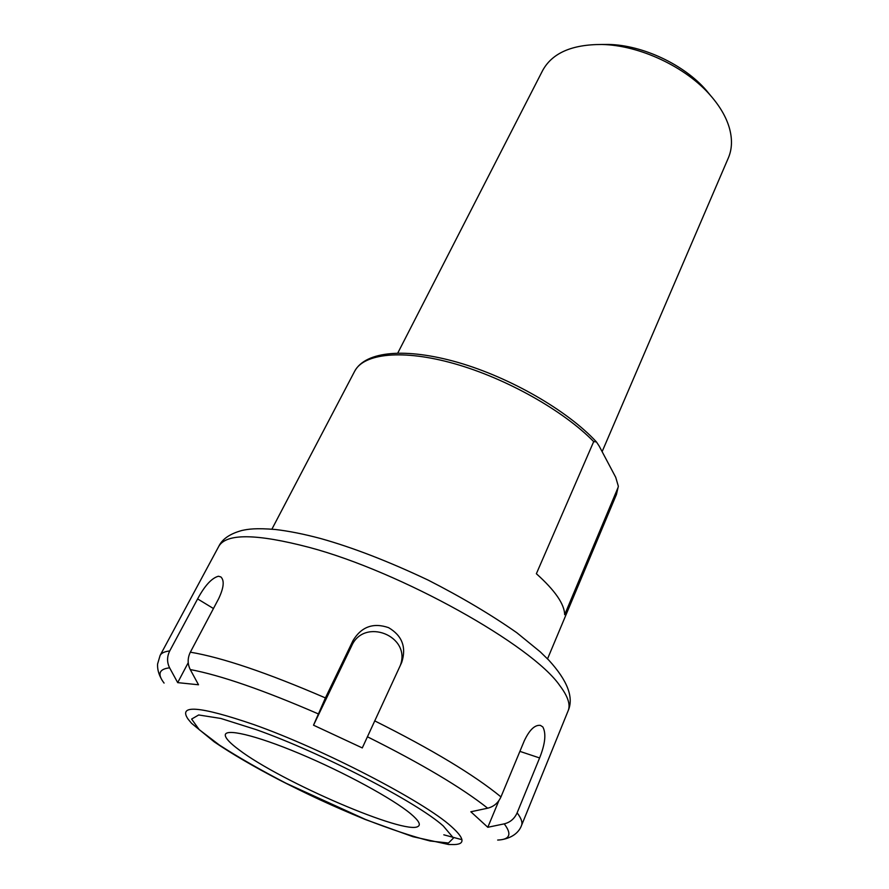 <?xml version="1.0" encoding="UTF-8"?>
<svg xmlns="http://www.w3.org/2000/svg" width="889" height="889" viewBox="0 0 889 889"><rect width="100%" height="100%" fill="white"/><g stroke="black" fill="none" stroke-linecap="round" stroke-linejoin="round"><path stroke-width="1.33" d="M618.099 487.405L564.671 614.688C564.448 604.109 555.014 590.452 536.367 573.727L593.685 441.622L596.408 441.9L599.097 445.945L615.721 477.315L618.344 486.25L616.455 494.451L547.535 658.86M602.12 451.656L728.347 157.942C732.158 149.03 732.48 138.962 729.302 127.727C726.157 117.026 719.957 106.358 710.678 95.69C686.097 67.042 639.591 45.161 601.842 44.483C571.86 44.417 552.125 53.096 542.623 70.542L397.794 353.022M710.733 95.756L706.377 90.445C684.23 64.653 642.614 45.072 608.632 44.45L601.842 44.483M443.811 834.815L461.936 839.683M177.689 682.63L169.61 667.839C166.865 662.305 166.91 656.671 169.732 650.937L197.614 598.908C204.803 585.595 211.749 578.039 218.416 576.239L220.872 576.939C224.561 580.473 223.828 587.718 218.672 598.664L190.346 652.182C187.479 658.082 187.446 663.872 190.257 669.561L198.514 684.774L177.689 682.63L188.235 662.683M313.517 725.191L325.418 697.921L353.033 640.536C361.456 626.701 373.313 622.411 388.571 627.645C402.195 635.691 406.573 647.27 401.717 662.405L362.29 747.927L313.517 725.191L351.588 646.014C364.101 617.055 411.485 635.979 400.306 665.472M500.963 796.9L524.31 740.759C529.488 729.836 534.856 724.702 540.401 725.38L542.835 726.946C546.324 733.492 545.246 743.826 539.601 757.95L517.131 812.835C514.498 818.702 510.197 822.381 504.23 823.859L487.805 827.281L470.837 811.768L487.672 808.201C493.795 806.667 498.229 802.9 500.963 796.9C474.081 774.864 431.987 749.516 374.658 720.846M498.918 800.567L487.805 827.281M410.796 813.857C393.049 798.922 344.165 772.274 299.537 753.594C254.81 734.825 223.972 727.847 225.306 735.547C225.85 738.681 230.407 743.426 238.985 749.783C280.513 781.542 406.44 835.86 418.208 826.326C420.975 824.514 418.497 820.358 410.796 813.857M593.685 441.622C563.748 410.796 506.274 378.37 454.568 363.723C402.773 349.021 363.734 353.344 354.655 371.258L271.912 529.155M197.614 598.908L213.449 608.532M353.033 640.536L351.588 646.014M517.131 812.835C521.276 818.302 522.743 822.525 521.51 825.503L568.16 710.733C570.671 704.688 567.893 696.331 559.848 685.663C532.289 645.37 400.883 571.671 309.072 547.346C256.454 533.589 226.362 533.244 218.794 546.335L160.109 655.437C161.387 653.026 164.598 651.526 169.732 650.937M325.418 697.921C267.156 672.762 222.128 657.516 190.346 652.182M451.312 826.492C424.186 801.634 322.496 748.771 253.487 724.468C199.558 706.055 177.767 704.299 188.135 719.201L191.58 723.346L214.193 741.848C231.951 753.916 253.876 766.718 279.935 780.253C307.283 794.144 329.286 804.667 365.279 819.502L413.052 836.738L448.656 844.506L454.512 844.55C465.425 844.161 464.358 838.138 451.312 826.492M497.673 840.049C509.953 839.616 512.131 834.226 504.23 823.859M487.672 808.201C461.624 787.598 421.519 763.784 367.357 736.748M318.195 713.845C263.2 690.02 220.561 675.262 190.257 669.561M169.61 667.839C159.009 669.017 157.164 674.095 164.076 683.074M539.601 757.95L519.898 751.372M443.289 825.981C417.219 802.434 321.529 752.783 256.388 729.702L220.828 718.456L198.68 714.967L191.624 719.068L199.203 729.647L219.405 745.071C238.174 757.161 260.355 769.874 285.958 783.209L365.323 819.38C390.615 829.226 412.218 836.427 430.109 840.994L448.478 843.016L453.479 838.027L443.289 825.981M618.344 486.25L616.455 494.451M706.377 90.445L710.678 95.69M354.655 371.258C365.612 350.944 405.917 347.51 458.068 362.456C510.264 377.547 567.415 410.529 596.163 441.644M161.765 679.618C158.698 674.384 157.297 669.184 157.586 664.005L160.109 655.437M521.51 825.503C519.265 831.659 513.231 837.638 501.807 839.638M568.16 710.733C573.95 697.487 567.526 680.674 548.902 660.271L540.234 651.826L516.887 632.779C491.117 614.732 461.524 597.164 428.109 580.084C388.471 561.348 352.677 547.502 320.74 538.556C303.894 534.056 288.714 531.033 275.201 529.477C255.699 527.91 248.287 529.111 242.019 530.455C229.995 533.722 222.261 539.023 218.794 546.335"/></g></svg>
